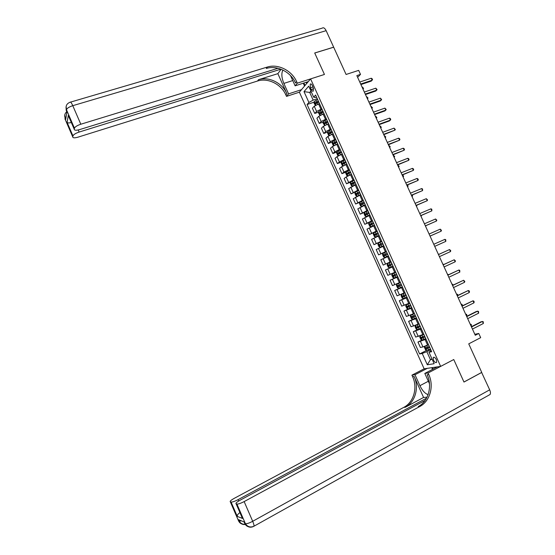 <?xml version="1.0" encoding="UTF-8"?>
<svg xmlns="http://www.w3.org/2000/svg" width="555" height="555" viewBox="0 0 555 555"><rect width="100%" height="100%" fill="white"/><g stroke="black" fill="none" stroke-linecap="round" stroke-linejoin="round"><path stroke-width="0.83" d="M436.383 359.695C435.196 357.545 434.142 356.816 433.226 357.503L433.476 360.167C434.655 362.318 435.71 363.046 436.639 362.36L436.383 359.695M357.628 77.346L360.507 74.391L356.83 75.598L475.274 335.275L478.771 333.479L480.679 337.662L468.739 343.85L481.733 372.391L463.959 382.006L453.761 359.536L440.649 366.397L310.592 78.9L299.374 92.185L424.138 368.804L411.928 375.152L412.608 376.658C417.825 387.688 413.752 402.278 403.811 407.349L234.168 498.383C231.012 500.152 229.721 501.29 230.304 501.789L238.539 520.84L239.205 521.117L238.588 519.681L244.061 521.922L244.693 523.393L245.4 523.684L236.909 504.051L236.111 503.773L242.452 518.439L237.262 516.379C237.131 515.227 237.935 514.02 239.684 512.771M70.596 102.092L322.226 28.139C323.51 27.244 324.821 28.083 326.146 30.671L333.659 47.168L314.706 52.982L324.446 74.453L314.72 53.023L333.673 47.21L346.084 74.467L358.676 70.374L360.507 74.391M310.398 87.794L311.209 89.598C311.952 91.055 312.659 91.533 313.318 91.034L313.159 87.357L312.34 85.546C311.598 84.089 310.897 83.611 310.238 84.103L310.398 87.794L312.978 86.955M440.649 366.397L424.138 368.804M310.925 91.062L309.704 92.449L313.166 100.108L308.906 102.474L307.075 104.513L419.622 353.951L426.649 350.372M308.906 102.474L304.008 91.624L308.705 86.15L313.686 97.174L315.476 97.555L316.572 97.187M431.138 350.538L428.966 352.231L431.679 351.724L315.601 95.037L313.686 97.174M428.966 352.231L434.156 363.712L427.315 364.774L422.209 353.473L419.622 353.951M308.323 81.585L295.128 85.838L297.307 83.167L324.446 74.453L310.592 78.9M478.771 333.479L474.823 334.283M311.313 91.922L309.704 92.449L304.008 91.624M431.963 358.856L430.43 359.647L432.185 359.356M317.273 98.734L313.166 100.108M319.458 103.563L314.255 106.241L312.389 108.253L314.734 113.442L318.695 112.089M321.824 108.794L316.614 111.465L314.734 113.442M323.94 113.657L318.799 116.293L316.898 118.243L319.25 123.439L323.239 122.051M326.382 118.874L321.158 121.524L319.25 123.439M328.574 123.716L323.343 126.36L321.421 128.247L323.773 133.457L327.79 132.034M330.947 128.968L325.709 131.597L323.773 133.457M333.139 133.817L327.901 136.44L325.945 138.271L328.296 143.488L332.348 142.024M335.518 139.076L330.274 141.691L328.296 143.488M337.711 143.932L332.459 146.541L330.475 148.31L332.833 153.534L336.913 152.035M340.097 149.205L334.838 151.799L332.833 153.534M342.296 154.068L337.031 156.656L335.012 158.362L337.378 163.593L341.485 162.053M344.683 159.34L339.41 161.928L337.378 163.593M346.847 164.231L341.609 166.791L339.563 168.429L341.929 173.673L346.07 172.092M349.275 169.504L343.989 172.064L341.929 173.673M351.481 174.381L346.188 176.941L344.114 178.516L346.486 183.767L350.663 182.144M353.875 179.674L346.486 183.767M356.088 184.565L348.672 188.617L351.051 193.875L358.752 190.462M358.481 189.865L351.051 193.875M360.694 194.763L353.244 198.732L355.623 204.004L360.195 202.159M363.095 200.071L355.623 204.004M365.315 204.975L357.815 208.867L360.202 214.14L365.634 211.92M367.722 210.29L360.202 214.14M369.942 215.201L362.401 219.017L364.788 224.303L372.53 221.07M372.35 220.529L364.788 224.303M374.576 225.448L366.987 229.18L369.38 234.474L377.164 231.171M376.984 230.783L369.38 234.474M379.218 235.708L371.586 239.365L373.98 244.665L381.75 241.314M381.632 241.057L373.98 244.665M383.866 245.99L376.186 249.556L378.586 254.87L386.342 251.471M386.28 251.339L378.586 254.87M388.521 256.285L380.799 259.775L383.2 265.089L385.538 264.048L383.123 258.699M390.942 261.648L385.538 264.048M393.183 266.594L385.42 270.001L393.148 266.532M395.611 271.964L387.82 275.329L385.42 270.001M397.852 276.924L390.047 280.247L397.762 276.723M400.28 282.301L392.454 285.582L390.047 280.247M402.528 287.268L394.674 290.508L402.382 286.935M404.963 292.651L397.089 295.85L394.674 290.508M407.217 297.626L399.316 300.782L407.002 297.161M409.652 303.023L401.73 306.138L399.316 300.782M411.907 308.004L403.964 311.077L410.159 308.115M414.349 313.409L406.385 316.44L403.964 311.077M416.604 318.397L408.619 321.387L413.385 319.07M419.053 323.808L411.04 326.756L408.619 321.387M421.314 328.81L413.281 331.717L417.506 329.628M423.763 334.228L415.709 337.093L413.281 331.717M426.032 339.237L417.95 342.06L422.022 340.014M428.481 344.662L422.972 346.924L420.385 347.444L417.95 342.06M430.749 349.678L426.83 351.676L430.43 359.647L427.315 364.774M307.075 104.513L314.165 102.141M422.209 353.473L426.83 351.676M360.91 84.554L371.226 81.113L372.141 80.218L360.681 84.034M371.233 78.227L372.169 78.782L372.53 79.573L372.141 80.218L371.233 78.227L359.765 82.036M315.33 105.401L314.019 102.973L314.276 101.496L317.654 99.567M318.341 101.093L315.289 102.737L315.726 103.695L318.778 102.058M316.329 103.299L316.371 102.377L318.445 101.329M362.956 89.036L362.075 87.093M363.005 89.14L363.574 88.328L362.297 87.024M365.474 94.544L375.763 91.041L376.692 90.174L365.252 94.066M375.784 88.176L377.074 89.515L376.692 90.174L375.784 88.176L364.337 92.054M370.039 104.555L380.307 100.989L381.25 100.143L369.831 104.104M380.341 98.145L381.632 99.477L381.25 100.143L380.341 98.145L368.915 102.092M374.611 114.58L384.865 110.944L385.815 110.126L374.417 114.163M384.899 108.128L386.19 109.446L385.815 110.126L384.899 108.128L373.501 112.152M319.957 115.419L318.535 112.97L318.806 111.513L322.191 109.606M322.878 111.132L319.819 112.762L320.256 113.726L323.315 112.096M320.866 113.324L320.887 112.394L322.975 111.347M320.887 112.394L319.819 112.762L320.887 112.394M367.389 98.748L366.501 96.806M367.431 98.845L368 98.027L366.73 96.73M324.592 125.465L323.059 122.981L323.336 121.545L326.735 119.658M327.429 121.184L324.349 122.808L324.793 123.765L327.866 122.149M325.417 123.37L325.417 122.433L327.519 121.392M371.829 108.482L370.941 106.532M371.864 108.565L372.433 107.739L371.163 106.456M332.542 134.032L333.111 133.755M329.233 135.524L328.678 135.42L327.589 133.006L327.873 131.59L331.286 129.724M331.98 131.257L328.886 132.867L329.337 133.824L332.417 132.222M329.975 133.436L329.954 132.492L332.063 131.445M376.269 118.222L375.381 116.272M376.304 118.298L376.866 117.466L375.603 116.189M379.19 124.618L389.423 120.928L390.387 120.13L379.01 124.237M389.471 118.132L390.387 118.631L390.755 119.436L390.387 120.13L389.471 118.132L378.094 122.218M339.167 149.545L336.781 144.272L337.676 143.842M333.874 145.604L333.222 145.465L332.126 143.051L332.424 141.657L335.844 139.804M336.538 141.338L333.43 142.947L333.895 143.898L336.982 142.309M334.54 143.509L334.492 142.559L336.621 141.518M380.723 127.976L379.828 126.027M380.751 128.052L381.313 127.206L380.05 125.943M307.31 82.785L305.645 82.445M307.532 81.842L307.442 82.633M65.282 119.63L65.136 118.055L65.719 119.401L66.912 112.068L66.316 110.688L66.912 112.055M282.967 70.09C281.246 73.163 281.545 77.603 283.855 83.403L288.565 93.871L286.519 96.383L285.867 94.947C281.281 84.207 267.912 77.554 257.562 81.016L78.04 137.147C74.634 138.105 72.871 138.029 72.747 136.918L72.948 135.913L67.106 122.391L68.279 115.447L69.215 117.632M295.128 85.838L290.508 75.591M297.307 83.167L296.634 81.668C291.847 70.52 278 63.534 267.288 67.058L80.808 124.23C77.194 125.465 75.071 126.79 74.46 128.212L66.468 109.73L66.628 111.409M280.872 69.174L79.129 132.062C75.598 133.276 73.537 134.56 72.948 135.913M277.861 73.655L286.879 93.698C282.273 82.924 268.863 76.236 258.477 79.705L277.861 73.655L280.99 69.43M68.279 115.447L74.252 129.273L74.46 128.212M68.286 115.468L74.252 129.273C74.37 130.446 76.174 130.55 79.663 129.586L278.013 68.272M301.504 89.66L288.565 93.871M299.374 92.185L286.519 96.383M72.747 136.912L64.914 118.756L72.747 136.912M296.634 81.668L295.544 83.007C290.785 71.9 276.98 64.949 266.31 68.466L267.288 67.058M71.304 122.461C69.181 123.099 67.779 123.078 67.106 122.391M304.549 86.06L303.266 83.215M303.904 83.007L305.028 85.491M306.298 82.577L306.714 83.5M481.754 372.433L463.973 382.048L453.761 359.536L428.071 372.988L428.779 374.549C434.218 386.03 430.083 401.203 419.83 406.482L244.151 501.581L252.691 521.298L489.677 389.832L481.629 372.447M427.274 368.347L414.994 374.743L419.92 385.697C422.293 390.567 425.012 393.557 428.085 394.674M414.994 374.743L411.928 375.152M423.576 397.463L414.127 376.457C419.365 387.536 415.286 402.174 405.31 407.266L423.576 397.463L427.024 397.2M428.071 372.988L424.804 373.425L429.473 383.769M237.262 516.379L231.067 502.053L230.311 501.789M231.067 502.053C232.344 502.199 234.689 501.394 238.095 499.639L238.692 501.012M426.517 398.185L238.095 499.639M489.677 389.832C490.558 391.879 490.682 393.433 490.065 394.501L254.01 526.189C254.128 525.287 253.69 523.656 252.691 521.298C249.202 523.129 246.774 523.927 245.4 523.684L245.414 523.726C247.606 526.91 250.472 527.729 254.01 526.189L253.434 526.473M437.312 366.89L424.804 373.425M425.109 400.419L240.01 500.256C236.784 502.074 235.48 503.253 236.104 503.773L242.452 518.439M236.909 504.051C238.248 504.204 240.662 503.378 244.151 501.581M428.779 374.549L427.149 374.764C432.567 386.197 428.439 401.314 418.213 406.572L419.83 406.482M241.564 516.4L242.438 518.425M432.518 369.394L431.748 367.694M432.456 367.597L433.122 369.075M434.933 367.23L435.266 367.958M383.776 134.678L394.966 130.147L383.616 134.324M394.05 128.143L395.327 129.433L394.966 130.147L394.05 128.143L382.693 132.305M340.909 154.588L342.241 153.95M338.529 155.705L337.766 155.525L336.677 153.111L336.975 151.73L340.416 149.906M341.11 151.446L337.988 153.034L338.453 153.985L341.547 152.41M339.112 153.603L339.043 152.646L341.179 151.605M385.177 137.751L384.289 135.795M385.212 137.82L385.767 136.967L384.511 135.711M388.368 144.751L399.551 140.179L388.223 144.425M398.636 138.174L399.544 138.653L399.905 139.458L399.551 140.179L398.636 138.174L387.3 142.406M344.634 165.112L346.82 164.072M343.184 165.82L342.317 165.605L341.228 163.184L341.54 161.824L344.988 160.02M345.682 161.56L342.546 163.142L343.018 164.093L346.126 162.532M343.691 163.704L343.6 162.747L345.751 161.706M389.645 147.54L388.75 145.577M389.672 147.602L390.221 146.735L388.972 145.493M392.968 154.838L404.151 150.232L392.843 154.547M403.228 148.22L404.13 148.684L404.498 149.489L404.151 150.232L403.228 148.22L391.913 152.521M348.45 175.657L351.405 174.208M350.857 174.624L351.461 174.339M347.839 175.963L346.882 175.699L345.786 173.278L346.105 171.939L349.567 170.149M350.267 171.696L347.118 173.271L347.59 174.214L350.704 172.667M348.276 173.826L348.158 172.869L350.323 171.828M394.112 157.343L393.217 155.379M394.14 157.398L394.688 156.524L393.44 155.296M397.581 164.939L408.751 160.291L397.463 164.682M407.828 158.279L408.723 158.737L409.09 159.542L408.751 160.291L407.828 158.279L396.541 162.657M352.55 186.091L355.998 184.364M354.624 185.141L356.046 184.475M350.677 182.096L352.508 186.112L351.447 185.814L350.351 183.386L350.684 182.061L354.159 180.299M354.853 181.846L351.69 183.407L352.175 184.35L355.297 182.817M352.876 183.969L352.73 183.004L354.909 181.957M398.587 167.159L397.692 165.189M398.615 167.208L399.156 166.327L397.914 165.106M402.195 175.061L413.357 170.371L402.091 174.839M412.434 168.359L413.322 168.796L413.69 169.608L413.357 170.371L412.434 168.359L401.168 172.806M355.262 192.203L354.923 193.508L356.026 195.936L357.101 196.269L360.597 194.534M357.101 196.269L357.829 195.977M358.155 195.825L360.639 194.632M359.453 192.009L356.275 193.563L356.761 194.5L359.897 192.987M357.482 194.118L357.309 193.154L359.501 192.113M403.076 176.989L402.417 174.971M403.096 177.031L403.638 176.143L402.451 174.957M406.815 185.197L417.971 180.472L406.732 185.009M417.048 178.453L417.936 178.876L418.303 179.688L417.971 180.472L417.048 178.453L405.802 182.97M363.358 200.639L359.855 202.36L359.508 203.643L360.604 206.078L361.693 206.432L365.197 204.719M361.693 206.432L365.239 204.802M364.059 202.193L360.861 203.734L361.354 204.67L364.496 203.172M362.103 204.289L361.895 203.317L364.094 202.277M407.564 186.834L407.037 185.106M407.585 186.869L408.119 185.974L407.335 184.988M411.449 195.346L422.598 190.58L411.38 195.194M421.668 188.561L422.549 188.977L422.598 190.58L421.668 188.561L410.45 193.154M367.965 210.838L364.455 212.537L364.094 213.8L365.197 216.242L366.293 216.61L369.81 214.917M366.293 216.61L369.845 214.986M368.666 212.385L365.461 213.918L365.96 214.854L369.11 213.37M366.73 214.473L366.487 213.495L368.7 212.461M412.067 196.699L411.664 195.256M412.081 196.727L412.615 195.818L412.233 195.02M416.083 205.517L427.225 200.709L416.028 205.392M426.296 198.683L427.544 199.897L427.225 200.709L426.296 198.683L415.098 203.352M372.585 221.05L369.054 222.728L368.687 223.97L369.79 226.412L370.9 226.808L374.431 225.136M370.9 226.808L374.458 225.191M373.286 222.604L370.06 224.123L370.567 225.059L373.73 223.582M371.371 224.664L371.087 223.693L373.314 222.659M416.569 206.571L416.305 205.419M416.583 206.599L416.881 205.177M420.732 215.694L431.859 210.851L420.69 215.611M430.937 208.826L431.804 209.214L431.859 210.851L430.937 208.826L419.76 213.564M377.213 231.275L373.668 232.933L373.293 234.154L374.396 236.603L375.513 237.02L379.058 235.369M375.513 237.02L379.079 235.41M377.913 232.829L374.674 234.342L375.187 235.278L378.357 233.815M376.019 234.876L375.693 233.912L377.934 232.871M421.079 216.464L420.947 215.604M421.092 216.485L421.522 215.361M425.38 225.899L436.507 221.015L425.359 225.843M435.578 218.982L436.813 220.168L436.507 221.015L435.578 218.982L424.422 223.797M381.84 241.522L378.288 243.152L377.899 244.36L379.01 246.808L380.14 247.246L383.699 245.622M380.14 247.246L383.706 245.643M382.548 243.076L379.294 244.575L379.807 245.511L382.992 244.061M380.688 245.102L380.307 244.138L382.562 243.104M426.073 225.594L425.602 226.384L425.602 225.802M430.042 236.111L441.156 231.192L430.035 236.09M440.226 229.153L441.461 230.332L441.156 231.192L440.226 229.153L429.098 234.037M384.768 257.492L388.34 255.89L384.768 257.492L383.623 257.034L382.513 254.578L382.901 253.42L384.74 257.478M382.901 253.42L386.481 251.776M387.189 253.337L383.921 254.828L384.442 255.758L387.633 254.329M385.378 255.335L384.934 254.384L387.196 253.351M445.818 241.383L445.741 239.698L444.888 239.344L433.774 244.297L444.888 239.344L445.818 241.383L434.718 246.358M387.55 263.646L391.129 262.057L387.55 263.646L387.14 264.811L388.25 267.267L389.402 267.753L392.989 266.171M390.422 265.436L392.281 264.603L390.13 265.554L389.561 264.645L388.555 265.096L389.083 266.025L390.422 265.436L391.122 266.997M391.837 263.618L388.555 265.096M438.464 254.578L449.55 249.549L450.487 251.588L439.407 256.639M438.45 254.544L449.55 249.549L450.771 250.7L450.487 251.588M392.191 273.92L395.784 272.345L392.191 273.92L391.768 275.065L392.885 277.528L394.05 278.034L397.644 276.466M396.492 273.913L393.197 275.377L393.731 276.307L396.936 274.905L394.771 275.835L394.071 275.301M438.665 254.44L438.506 254.1L439.005 254.287M443.161 264.874L454.226 259.768L455.156 261.814L444.104 266.934M443.126 264.804L454.226 259.768L455.44 260.912L455.156 261.814M400.433 282.627L396.839 284.202L396.409 285.332L397.526 287.795L398.698 288.322L402.313 286.782M396.839 284.202L400.446 282.655M401.154 284.222L397.845 285.679L398.379 286.609L401.598 285.214M401.584 285.18L399.427 286.123L398.719 285.617M443.348 264.7L442.835 264.159L443.917 264.437M447.864 275.19L458.902 270.007L459.838 272.054L448.808 277.25M447.816 275.079L458.902 270.007L459.741 270.32L459.838 272.054M405.094 292.936L401.494 294.511L401.057 295.614L402.174 298.084L403.36 298.632L406.981 297.119M401.494 294.511L405.115 292.984M405.823 294.552L402.5 295.995L403.041 296.918L406.274 295.544M406.246 295.496L404.082 296.432L403.381 295.947M448.031 274.975L447.385 274.142M447.379 274.121L448.6 274.711M452.575 285.513L463.591 280.254L464.528 282.308L453.518 287.58M452.512 285.374L463.591 280.254L464.799 281.378L464.528 282.308M409.763 303.259L406.156 304.827L405.712 305.909L406.829 308.386L408.022 308.962L411.664 307.463M406.156 304.827L409.791 303.321M410.499 304.896L407.162 306.325L407.71 307.255L410.95 305.888M410.922 305.826L408.751 306.755L408.057 306.291M452.727 285.27L452.165 284.035L453.296 284.999M457.292 295.857L468.281 290.529L469.225 292.582L458.236 297.931M457.216 295.683L468.281 290.529L469.107 290.813L469.488 291.639L469.225 292.582M414.439 313.603L410.825 315.164L410.367 316.225L411.491 318.709L412.698 319.305L416.347 317.828M410.825 315.164L414.474 313.679M415.189 315.254L411.831 316.676L412.386 317.599L415.639 316.253M415.598 316.17L413.426 317.099L412.733 316.648M457.431 295.579L456.515 294.15M456.501 294.115L457.549 294.323L457.84 295.378M462.017 306.221L472.985 300.81L473.928 302.87L462.967 308.296M461.92 306.006L472.985 300.81L473.803 301.087L474.185 301.906L473.928 302.87M419.122 323.96L415.508 325.514L415.036 326.562L416.16 329.046L417.381 329.663L421.044 328.213M415.508 325.514L419.164 324.058M419.878 325.632L416.507 327.041L417.076 327.963L420.329 326.631M420.288 326.534L418.109 327.457L417.415 327.02M462.135 305.902L461.087 304.175M461.066 304.133L462.114 304.334L462.287 305.833M466.755 316.6L477.695 311.112L478.639 313.18L467.698 318.674M466.637 316.35L476.488 311.417L478.507 311.376L478.639 313.18M420.426 335.768L419.712 336.906L420.836 339.396L422.064 340.035L425.747 338.606M421.689 335.234L423.812 334.339M420.19 335.886L423.86 334.45M424.582 336.025L421.196 337.419L421.765 338.342L425.033 337.024M424.977 336.913L422.792 337.828L422.105 337.405M466.582 316.232L465.666 314.22M465.645 314.172L466.693 314.366L466.797 316.121M471.493 326.992L482.413 321.435L483.356 323.496L472.444 329.073M471.368 326.708L481.192 321.713L483.225 321.678L483.356 323.496M424.859 346.32L424.395 347.277L425.519 349.761L426.76 350.427L430.458 349.026M425.192 346.188L428.571 344.856M427.572 345.127L428.515 344.731M429.286 346.438L425.886 347.818L426.462 348.741L429.737 347.437M429.681 347.312L427.489 348.221L426.809 347.812M471.174 326.291L470.258 324.28M470.231 324.224L471.271 324.404L471.389 326.18M320.887 109.113L318.514 103.875M325.445 119.2L323.072 113.955M330.01 129.301L327.637 124.043M334.582 139.416L332.202 134.15M343.753 159.694L341.367 154.415M348.346 169.858L345.959 164.571M352.952 180.035L350.552 174.742M357.559 190.226L355.158 184.926M362.172 200.438L359.772 195.131M366.8 210.671L364.392 205.35M371.434 220.911L369.019 215.583M376.068 231.171L373.654 225.836M380.716 241.446L378.302 236.104M385.371 251.741L382.95 246.385M390.033 262.05L387.605 256.688M394.695 272.38L392.267 267.004M399.371 282.717L396.943 277.34M404.061 293.075L401.619 287.691M408.751 303.453L406.309 298.056M413.447 313.846L411.005 308.441M418.151 324.252L415.702 318.841M422.868 334.679L420.412 329.254M427.586 345.12L425.13 339.688M316.614 111.465L314.255 106.241M321.158 121.524L318.799 116.293M325.709 131.597L323.343 126.36M330.274 141.691L327.901 136.44M334.838 151.799L332.459 146.541M339.41 161.928L337.031 156.656M343.989 172.064L341.609 166.791M348.575 182.22L346.188 176.941M353.174 192.391L350.781 187.104M357.774 202.582L355.38 197.282M362.38 212.787L359.987 207.48M367.001 223.006L364.6 217.692M371.621 233.246L369.221 227.918M376.255 243.492L373.848 238.164M380.896 253.767L378.482 248.425M390.193 274.35L387.772 268.995M394.855 284.666L392.427 279.304M399.524 295.003L397.096 289.627M404.2 305.354L401.764 299.971M408.882 315.726L406.447 310.328M413.572 326.104L411.13 320.707M418.269 336.51L415.827 331.099M422.972 346.924L420.523 341.505M313.61 88.807L311.209 89.598M314.269 101.537L315.871 105.075M316.974 102.953L317.557 104.243M315.85 100.462L316.537 101.988M316.371 102.377L315.289 102.737M318.799 111.548L320.422 115.149M321.505 112.984L322.115 114.323M320.381 110.494L321.074 112.02M323.329 121.58L324.98 125.243M326.049 123.037L326.673 124.417M324.925 120.546L325.612 122.072M327.866 131.625L329.552 135.351M330.6 133.103L331.245 134.525M329.476 130.605L330.163 132.139M329.975 132.478L328.9 132.86M332.417 141.691L334.124 145.472M335.158 143.19L335.824 144.654M334.027 140.686L334.721 142.219M334.526 142.545L333.451 142.926M286.879 93.698L285.867 94.947M258.477 79.705L257.562 81.016M326.146 30.671L72.781 105.679L80.808 124.23M78.22 129.967L79.129 132.062M66.031 107.15L66.232 110.473L66.468 109.73C67.051 108.239 69.153 106.886 72.781 105.679C71.408 102.668 70.492 101.53 70.034 102.259C66.683 103.612 65.462 106.033 66.385 109.529L66.142 106.345M66.76 111.708C64.845 113.338 64.283 115.391 65.06 117.861L66.163 116.675M64.713 115.523L65.06 117.861L64.817 114.753M292.749 80.572L283.855 83.403M414.127 376.457L412.608 376.658M405.31 407.266L403.811 407.349M241.467 520.861L239.219 521.152C240.586 523.407 242.57 524.461 245.192 524.322M230.304 501.789L238.331 520.375M245.31 524.503C242.556 524.843 240.53 523.726 239.219 521.152L238.553 520.874C239.663 523.136 241.418 524.281 243.818 524.302M244.054 521.922L244.471 522.886M253.489 526.494C250 528.006 247.308 527.083 245.414 523.726L244.713 523.427C245.858 525.772 247.676 526.945 250.159 526.945M428.335 381.25L419.92 385.697M336.968 151.765L338.703 155.608M339.722 153.284L340.409 154.796M338.592 150.78L339.285 152.32M339.084 152.625L338.016 153.02M341.533 161.859L343.295 165.765M344.294 163.399L344.995 164.939M343.163 160.894L343.857 162.428M343.649 162.719L342.581 163.121M346.098 171.974L347.888 175.935M348.88 173.535L349.574 175.075M347.742 171.016L348.436 172.556M348.214 172.834L347.152 173.243M353.466 183.677L354.159 185.224M352.328 181.159L353.022 182.706M352.793 182.963L351.731 183.379M355.256 192.238L357.073 196.255M358.058 193.841L358.759 195.388M356.921 191.322L357.614 192.869M357.378 193.105L356.317 193.528M359.848 202.395L361.666 206.418M362.658 204.018L363.358 205.572M361.52 201.493L362.214 203.047M361.971 203.269L360.916 203.692M364.441 212.565L366.265 216.603M367.264 214.216L367.965 215.77M366.127 211.684L366.827 213.238M366.571 213.446L365.516 213.876M369.047 222.756L370.872 226.794M371.885 224.428L372.585 225.982M370.74 221.896L371.441 223.45M371.184 223.637L370.123 224.081M373.661 232.961L375.485 237.006M376.505 234.654L377.213 236.208M375.36 232.115L376.061 233.669M375.797 233.849L374.743 234.293M378.281 243.187L380.106 247.239M381.139 244.901L381.84 246.455M379.988 242.355L380.688 243.916M380.418 244.075L379.363 244.526M385.774 255.154L386.481 256.715M384.622 252.615L385.33 254.169M385.045 254.315L383.998 254.773M387.536 263.674L389.374 267.739M389.263 262.883L389.971 264.444M390.13 265.554L389.083 266.025M392.177 273.948L394.015 278.02M395.07 275.724L395.777 277.292M393.918 273.171L394.626 274.739M394.771 275.835L393.731 276.307M396.825 284.236L398.67 288.309M399.732 286.033L400.439 287.601M398.573 283.473L399.281 285.041M399.427 286.123L398.379 286.609M401.48 294.538L403.325 298.618M404.401 296.356L405.108 297.931M403.242 293.796L403.95 295.371M404.082 296.432L403.041 296.918M406.142 304.855L407.994 308.948M409.07 306.7L409.784 308.275M407.911 304.133L408.626 305.708M408.751 306.755L407.71 307.255M410.818 315.191L412.67 319.291M413.752 317.058L414.467 318.632M412.594 314.491L413.308 316.066M413.426 317.099L412.386 317.599M415.494 325.542L417.346 329.649M418.442 327.436L419.157 329.011M417.284 324.855L417.991 326.437M418.109 327.457L417.076 327.963M420.177 335.914L422.036 340.021M423.139 337.822L423.853 339.403M421.973 335.248L422.688 336.823M422.792 337.828L421.765 338.342M424.88 346.313L426.733 350.413M427.843 348.235L428.564 349.817M426.677 345.647L427.392 347.229M427.489 348.221L426.462 348.741M433.837 357.184L433.226 357.503M310.856 83.902L310.238 84.103M329.954 132.492L328.886 132.867M334.492 142.559L333.43 142.947M339.043 152.646L337.988 153.034M343.6 162.747L342.546 163.142M348.158 172.869L347.118 173.271M352.73 183.004L351.69 183.407M357.309 193.154L356.275 193.563M361.895 203.317L360.861 203.734M366.487 213.495L365.461 213.918M371.087 223.693L370.06 224.123M375.693 233.905L374.674 234.342M380.307 244.138L379.294 244.575M384.934 254.384L383.921 254.828M394.057 274.989L393.197 275.377M398.31 285.464L397.845 285.679"/></g></svg>
